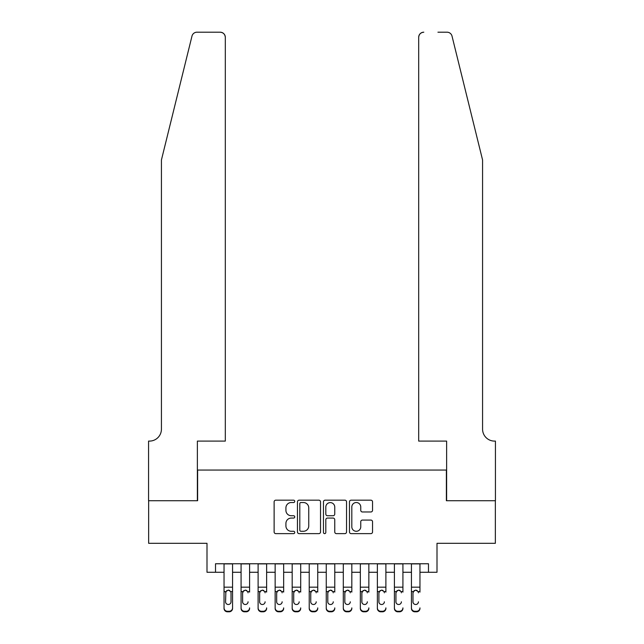 <?xml version="1.0" encoding="UTF-8"?>
<svg xmlns="http://www.w3.org/2000/svg" width="644" height="644" viewBox="0 0 644 644"><rect width="100%" height="100%" fill="white"/><g stroke="black" fill="none" stroke-linecap="round" stroke-linejoin="round"><path stroke-width="0.97" d="M294.743 501.354A1.167 1.167 0 0 0 293.567 500.179L275.801 500.179A1.674 1.674 0 0 0 274.127 501.853L274.127 531.952A1.674 1.674 0 0 0 275.801 533.626L293.567 533.626A1.167 1.167 0 0 0 294.743 532.459A1.167 1.167 0 0 0 293.567 531.284L291.273 531.284A5.353 5.353 0 0 1 285.92 525.931L285.92 523.427A5.353 5.353 0 0 1 291.273 518.074L293.567 518.074A1.167 1.167 0 0 0 294.743 516.907A1.167 1.167 0 0 0 293.567 515.731L291.273 515.731A5.353 5.353 0 0 1 285.92 510.378L285.92 507.875A5.353 5.353 0 0 1 291.273 502.521L293.567 502.521A1.167 1.167 0 0 0 294.743 501.354M370.872 511.972A1.674 1.674 0 0 0 372.546 510.298L372.546 501.853A1.674 1.674 0 0 0 370.872 500.179L351.141 500.179A1.674 1.674 0 0 0 349.467 501.853L349.467 531.952A1.674 1.674 0 0 0 351.141 533.626L370.872 533.626A1.674 1.674 0 0 0 372.546 531.952L372.546 521.753A1.674 1.674 0 0 0 370.872 520.078L362.427 520.078A1.674 1.674 0 0 0 360.753 521.753L360.753 526.808A4.476 4.476 0 0 1 356.285 531.284A4.476 4.476 0 0 1 351.809 526.808L351.809 506.997A4.476 4.476 0 0 1 356.285 502.521A4.476 4.476 0 0 1 360.753 506.997L360.753 510.298A1.674 1.674 0 0 0 362.427 511.972L370.872 511.972M215.515 572.274L215.515 563.758L428.485 563.758L428.485 572.274L437.002 572.274L437.002 543.311L495.349 543.311L495.349 500.718L446.373 500.718L446.373 470.056L197.628 470.056L197.628 500.718L148.651 500.718L148.651 543.311L206.998 543.311L206.998 572.274L224.04 572.274M320.535 501.853A1.674 1.674 0 0 0 318.861 500.179L299.13 500.179A1.674 1.674 0 0 0 297.456 501.853L297.456 531.952A1.674 1.674 0 0 0 299.13 533.626L318.861 533.626A1.674 1.674 0 0 0 320.535 531.952L320.535 501.853M325.139 500.179L344.87 500.179A1.674 1.674 0 0 1 346.544 501.853L346.544 531.952A1.674 1.674 0 0 1 344.87 533.626L336.426 533.626A1.674 1.674 0 0 1 334.751 531.952L334.751 519.748A1.674 1.674 0 0 0 333.077 518.074L327.474 518.074A1.674 1.674 0 0 0 325.808 519.748L325.808 532.459A1.167 1.167 0 0 1 324.632 533.626A1.167 1.167 0 0 1 323.465 532.459L323.465 501.853A1.674 1.674 0 0 1 325.139 500.179M232.556 572.274L241.073 572.274M249.59 572.274L258.107 572.274M266.632 572.274L275.149 572.274M283.666 572.274L292.183 572.274M300.7 572.274L309.225 572.274M317.742 572.274L326.258 572.274M334.775 572.274L343.3 572.274M351.817 572.274L360.334 572.274M368.851 572.274L377.368 572.274M385.893 572.274L394.41 572.274M402.927 572.274L411.444 572.274M419.96 572.274L428.485 572.274M300.973 502.521A1.167 1.167 0 0 0 299.798 503.697L299.798 530.117A1.167 1.167 0 0 0 300.973 531.284L303.396 531.284A5.353 5.353 0 0 0 308.75 525.931L308.75 507.875A5.353 5.353 0 0 0 303.396 502.521L300.973 502.521M334.751 507.078A4.476 4.476 0 0 0 330.275 502.602A4.476 4.476 0 0 0 325.808 507.078L325.808 514.057A1.674 1.674 0 0 0 327.474 515.731L333.077 515.731A1.674 1.674 0 0 0 334.751 514.057L334.751 507.078M224.04 592.102L224.04 607.888A3.405 3.381 -0 0 0 227.445 611.269L229.151 611.269A3.405 3.381 -0 0 0 232.556 607.888L232.556 608.419A3.405 3.381 180 0 1 229.151 611.8L229.151 611.269M231.019 601.802L231.019 592.826L231.019 601.802A2.729 2.705 180 0 1 228.298 604.507A2.729 2.705 180 0 0 231.019 601.802M225.569 602.333L225.569 601.802A2.729 2.705 180 0 0 228.298 604.507M226.873 590.492L225.569 592.617M229.715 590.492L228.298 590.089L230.721 591.57L231.019 592.826M232.556 563.758L232.556 607.888M224.04 563.758L224.04 608.419A3.405 3.381 180 0 0 227.445 611.8L229.151 611.8M224.04 591.57L225.875 591.57L225.569 601.802M225.875 591.57L228.298 590.089M191.984 36.088C193.289 33.287 193.289 33.287 191.984 36.088L161.427 159.978L161.427 429.162A11.922 11.922 0 0 1 149.497 441.092L148.563 441.092L148.563 500.718L197.378 500.718L197.378 441.092L225.311 441.092L225.311 37.312A5.112 5.112 0 0 0 220.2 32.2L196.951 32.2A5.112 5.112 0 0 0 191.984 36.088M206.064 32.2L220.2 32.2C223.283 32.522 224.989 34.229 225.311 37.312L225.311 441.092M161.427 429.162A11.922 11.922 0 0 1 149.497 441.092M473.203 121.99L452.016 36.088C450.711 33.287 450.711 33.287 452.016 36.088C450.711 33.287 450.711 33.287 452.016 36.088L482.573 159.978L482.573 429.162A11.922 11.922 0 0 0 494.503 441.092L495.437 441.092L495.437 500.718L446.622 500.718L446.622 441.092L418.689 441.092L418.689 37.312L418.689 441.092M437.936 32.2L447.049 32.2A5.112 5.112 0 0 1 452.016 36.088M423.8 32.2A5.112 5.112 0 0 0 418.689 37.312C419.011 34.229 420.717 32.522 423.8 32.2M482.573 429.162A11.922 11.922 0 0 0 494.503 441.092M241.073 563.758L241.073 607.888A3.405 3.381 -0 0 0 244.478 611.269L246.185 611.269A3.405 3.381 -0 0 0 249.59 607.888L249.59 608.419A3.405 3.381 180 0 1 246.185 611.8L246.185 611.269M249.59 592.102L249.59 563.758M248.061 602.333L248.061 601.802A2.729 2.705 180 0 1 245.332 604.507A2.729 2.705 180 0 0 248.061 601.802M242.611 602.333L242.611 601.802A2.729 2.705 180 0 0 245.332 604.507A2.729 2.705 180 0 1 242.611 601.802L242.611 592.617M243.915 590.492L242.611 592.826L242.909 591.57L245.332 590.089L247.755 591.57L248.061 592.826M246.757 590.492L245.332 590.089M258.107 563.758L258.107 607.888A3.405 3.381 -0 0 0 261.52 611.269L263.219 611.269A3.405 3.381 -0 0 0 266.632 607.888L266.632 608.419A3.405 3.381 180 0 1 263.219 611.8L263.219 611.269M266.632 592.102L266.632 563.758M265.095 602.333L265.095 601.802A2.729 2.705 180 0 1 262.374 604.507A2.729 2.705 180 0 0 265.095 601.802M259.645 602.333L259.645 601.802A2.729 2.705 180 0 0 262.374 604.507A2.729 2.705 180 0 1 259.645 601.802L259.645 592.617M260.949 590.492L259.645 592.826L259.943 591.57L262.374 590.089L264.797 591.57L265.095 592.826M263.79 590.492L262.374 590.089M275.149 563.758L275.149 607.888A3.405 3.381 -0 0 0 278.554 611.269L280.261 611.269A3.405 3.381 -0 0 0 283.666 607.888L283.666 608.419A3.405 3.381 180 0 1 280.261 611.8L280.261 611.269M283.666 592.102L283.666 563.758M282.136 602.333L282.136 601.802A2.729 2.705 180 0 1 279.407 604.507A2.729 2.705 180 0 0 282.136 601.802M276.678 602.333L276.678 601.802A2.729 2.705 180 0 0 279.407 604.507A2.729 2.705 180 0 1 276.678 601.802L276.678 592.617M277.983 590.492L276.678 592.826L276.984 591.57L279.407 590.089L281.831 591.57L282.136 592.826M280.832 590.492L279.407 590.089M292.183 563.758L292.183 607.888A3.405 3.381 -0 0 0 295.596 611.269L297.295 611.269A3.405 3.381 -0 0 0 300.7 607.888L300.7 608.419A3.405 3.381 180 0 1 297.295 611.8L297.295 611.269M300.7 592.102L300.7 563.758M299.17 602.333L299.17 601.802A2.729 2.705 180 0 1 296.441 604.507A2.729 2.705 180 0 0 299.17 601.802M293.72 602.333L293.72 601.802A2.729 2.705 180 0 0 296.441 604.507A2.729 2.705 180 0 1 293.72 601.802L293.72 592.617M295.024 590.492L293.72 592.826L294.018 591.57L296.441 590.089L298.872 591.57L299.17 592.826M297.866 590.492L296.441 590.089M244.478 611.269L244.478 611.8L246.185 611.8M244.478 611.8A3.405 3.381 180 0 1 241.073 608.419L241.073 607.888M261.52 611.269L261.52 611.8L263.219 611.8M261.52 611.8A3.405 3.381 180 0 1 258.107 608.419L258.107 607.888M278.554 611.269L278.554 611.8L280.261 611.8M278.554 611.8A3.405 3.381 180 0 1 275.149 608.419L275.149 607.888M295.596 611.269L295.596 611.8L297.295 611.8M295.596 611.8A3.405 3.381 180 0 1 292.183 608.419L292.183 607.888M309.225 563.758L309.225 607.888A3.405 3.381 -0 0 0 312.63 611.269L314.336 611.269A3.405 3.381 -0 0 0 317.742 607.888L317.742 608.419A3.405 3.381 180 0 1 314.336 611.8L314.336 611.269M317.742 592.102L317.742 563.758M316.204 602.333L316.204 601.802A2.729 2.705 180 0 1 313.483 604.507A2.729 2.705 180 0 0 316.204 601.802M310.754 602.333L310.754 601.802A2.729 2.705 180 0 0 313.483 604.507A2.729 2.705 180 0 1 310.754 601.802L310.754 592.617M312.058 590.492L310.754 592.826L311.06 591.57L313.483 590.089L315.906 591.57L316.204 592.826M314.9 590.492L313.483 590.089M312.63 611.269L312.63 611.8L314.336 611.8M312.63 611.8A3.405 3.381 180 0 1 309.225 608.419L309.225 607.888M326.258 563.758L326.258 607.888A3.405 3.381 -0 0 0 329.664 611.269L331.37 611.269A3.405 3.381 -0 0 0 334.775 607.888L334.775 608.419A3.405 3.381 180 0 1 331.37 611.8L331.37 611.269M334.775 592.102L334.775 563.758M333.246 602.333L333.246 601.802A2.729 2.705 180 0 1 330.517 604.507A2.729 2.705 180 0 0 333.246 601.802M327.796 602.333L327.796 601.802A2.729 2.705 180 0 0 330.517 604.507A2.729 2.705 180 0 1 327.796 601.802L327.796 592.617M329.1 590.492L327.796 592.826L328.094 591.57L330.517 590.089L332.94 591.57L333.246 592.826M331.942 590.492L330.517 590.089M329.664 611.269L329.664 611.8L331.37 611.8M329.664 611.8A3.405 3.381 180 0 1 326.258 608.419L326.258 607.888M343.3 563.758L343.3 607.888A3.405 3.381 -0 0 0 346.705 611.269L348.404 611.269A3.405 3.381 -0 0 0 351.817 607.888L351.817 608.419A3.405 3.381 180 0 1 348.404 611.8L348.404 611.269M351.817 592.102L351.817 563.758M350.28 602.333L350.28 601.802A2.729 2.705 180 0 1 347.559 604.507A2.729 2.705 180 0 0 350.28 601.802M344.83 602.333L344.83 601.802A2.729 2.705 180 0 0 347.559 604.507A2.729 2.705 180 0 1 344.83 601.802L344.83 592.617M346.134 590.492L344.83 592.826L345.128 591.57L347.559 590.089L349.982 591.57L350.28 592.826M348.976 590.492L347.559 590.089M346.705 611.269L346.705 611.8L348.404 611.8M346.705 611.8A3.405 3.381 180 0 1 343.3 608.419L343.3 607.888M360.334 563.758L360.334 607.888A3.405 3.381 -0 0 0 363.739 611.269L365.446 611.269A3.405 3.381 -0 0 0 368.851 607.888L368.851 608.419A3.405 3.381 180 0 1 365.446 611.8L365.446 611.269M368.851 592.102L368.851 563.758M367.322 602.333L367.322 601.802A2.729 2.705 180 0 1 364.593 604.507A2.729 2.705 180 0 0 367.322 601.802M361.864 602.333L361.864 601.802A2.729 2.705 180 0 0 364.593 604.507A2.729 2.705 180 0 1 361.864 601.802L361.864 592.617M363.168 590.492L361.864 592.826L362.17 591.57L364.593 590.089L367.016 591.57L367.322 592.826M366.017 590.492L364.593 590.089M363.739 611.269L363.739 611.8L365.446 611.8M363.739 611.8A3.405 3.381 180 0 1 360.334 608.419L360.334 607.888M377.368 563.758L377.368 607.888A3.405 3.381 -0 0 0 380.781 611.269L382.48 611.269A3.405 3.381 -0 0 0 385.893 607.888L385.893 608.419A3.405 3.381 180 0 1 382.48 611.8L382.48 611.269M385.893 592.102L385.893 563.758M384.355 602.333L384.355 601.802A2.729 2.705 180 0 1 381.626 604.507A2.729 2.705 180 0 0 384.355 601.802M378.905 602.333L378.905 601.802A2.729 2.705 180 0 0 381.626 604.507A2.729 2.705 180 0 1 378.905 601.802L378.905 592.617M380.21 590.492L378.905 592.826L379.203 591.57L381.626 590.089L384.057 591.57L384.355 592.826M383.051 590.492L381.626 590.089M380.781 611.269L380.781 611.8L382.48 611.8M380.781 611.8A3.405 3.381 180 0 1 377.368 608.419L377.368 607.888M394.41 563.758L394.41 607.888A3.405 3.381 -0 0 0 397.815 611.269L399.522 611.269A3.405 3.381 -0 0 0 402.927 607.888L402.927 608.419A3.405 3.381 180 0 1 399.522 611.8L399.522 611.269M402.927 592.102L402.927 563.758M401.389 602.333L401.389 601.802A2.729 2.705 180 0 1 398.668 604.507A2.729 2.705 180 0 0 401.389 601.802M395.939 602.333L395.939 601.802A2.729 2.705 180 0 0 398.668 604.507A2.729 2.705 180 0 1 395.939 601.802L395.939 592.617M397.243 590.492L395.939 592.826L396.245 591.57L398.668 590.089L401.091 591.57L401.389 592.826M400.093 590.492L398.668 590.089M397.815 611.269L397.815 611.8L399.522 611.8M397.815 611.8A3.405 3.381 180 0 1 394.41 608.419L394.41 607.888M411.444 563.758L411.444 607.888A3.405 3.381 -0 0 0 414.849 611.269L416.555 611.269A3.405 3.381 -0 0 0 419.96 607.888L419.96 608.419A3.405 3.381 180 0 1 416.555 611.8L416.555 611.269M419.96 592.102L419.96 563.758M418.431 602.333L418.431 601.802A2.729 2.705 180 0 1 415.702 604.507A2.729 2.705 180 0 0 418.431 601.802M412.981 602.333L412.981 601.802A2.729 2.705 180 0 0 415.702 604.507A2.729 2.705 180 0 1 412.981 601.802L412.981 592.617M414.285 590.492L412.981 592.826L413.279 591.57L415.702 590.089L418.125 591.57L418.431 592.826M417.127 590.492L415.702 590.089M414.849 611.269L414.849 611.8L416.555 611.8M414.849 611.8A3.405 3.381 180 0 1 411.444 608.419L411.444 607.888M230.721 591.57L232.556 591.57M224.04 587.167L232.556 587.167M224.04 563.878L232.556 563.878M227.445 611.269L227.445 611.8M247.755 591.57L249.59 591.57M241.073 591.57L242.909 591.57M241.073 587.167L249.59 587.167M241.073 563.878L249.59 563.878M264.797 591.57L266.632 591.57M258.107 591.57L259.943 591.57M258.107 587.167L266.632 587.167M258.107 563.878L266.632 563.878M281.831 591.57L283.666 591.57M275.149 591.57L276.984 591.57M275.149 587.167L283.666 587.167M275.149 563.878L283.666 563.878M298.872 591.57L300.7 591.57M292.183 591.57L294.018 591.57M292.183 587.167L300.7 587.167M292.183 563.878L300.7 563.878M315.906 591.57L317.742 591.57M309.225 591.57L311.06 591.57M309.225 587.167L317.742 587.167M309.225 563.878L317.742 563.878M332.94 591.57L334.775 591.57M326.258 591.57L328.094 591.57M326.258 587.167L334.775 587.167M326.258 563.878L334.775 563.878M349.982 591.57L351.817 591.57M343.3 591.57L345.128 591.57M343.3 587.167L351.817 587.167M343.3 563.878L351.817 563.878M367.016 591.57L368.851 591.57M360.334 591.57L362.17 591.57M360.334 587.167L368.851 587.167M360.334 563.878L368.851 563.878M384.057 591.57L385.893 591.57M377.368 591.57L379.203 591.57M377.368 587.167L385.893 587.167M377.368 563.878L385.893 563.878M401.091 591.57L402.927 591.57M394.41 591.57L396.245 591.57M394.41 587.167L402.927 587.167M394.41 563.878L402.927 563.878M418.125 591.57L419.96 591.57M411.444 591.57L413.279 591.57M411.444 587.167L419.96 587.167M411.444 563.878L419.96 563.878"/></g></svg>
